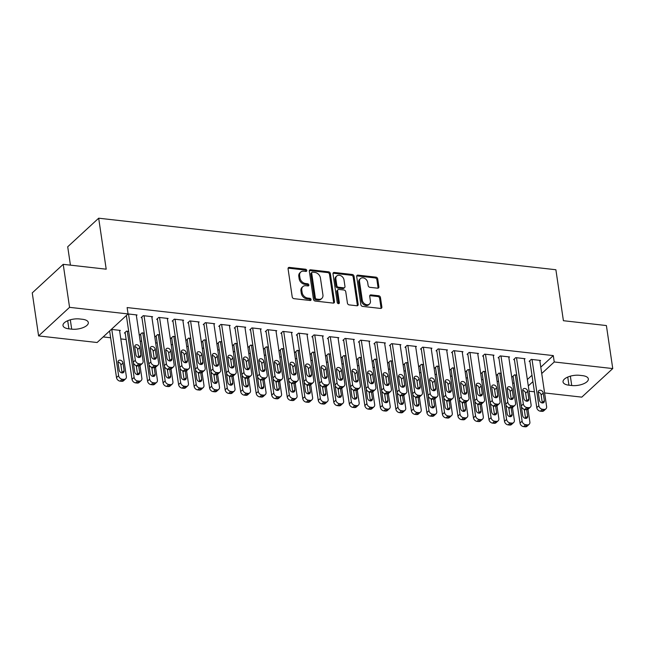 <?xml version="1.0" encoding="UTF-8"?>
<svg xmlns="http://www.w3.org/2000/svg" width="645" height="645" viewBox="0 0 645 645"><rect width="100%" height="100%" fill="white"/><g stroke="black" fill="none" stroke-linecap="round" stroke-linejoin="round"><path stroke-width="0.97" d="M306.77 270.44A1.226 0.935 47.3 0 0 305.545 269.223L289.355 267.401A1.75 1.338 47.3 0 0 288.404 267.683A1.75 1.338 47.3 0 0 288.065 268.788L292.217 296.934A1.75 1.338 47.3 0 0 293.975 298.667L310.156 300.497A1.226 0.935 47.3 0 0 309.834 298.304L307.738 298.071A5.587 4.289 47.3 0 1 302.126 292.516L301.779 290.169A5.587 4.289 47.3 0 1 302.868 286.614A5.587 4.289 47.3 0 1 305.915 285.719L308.012 285.953A1.226 0.935 47.3 0 0 307.689 283.768L305.593 283.526A5.587 4.289 47.3 0 1 299.981 277.979L299.635 275.633A5.587 4.289 47.3 0 1 300.723 272.077A5.587 4.289 47.3 0 1 303.771 271.174L305.867 271.416A1.226 0.935 47.3 0 0 306.77 270.44M305.948 271.416A1.226 0.935 47.3 0 0 304.706 269.997L288.517 268.175A1.75 1.338 47.3 0 0 288.097 268.183M310.237 300.497A1.226 0.935 47.3 0 0 308.995 299.078L306.907 298.845L307.738 298.071M308.092 285.961A1.226 0.935 47.3 0 0 306.851 284.534L304.754 284.3L305.593 283.526M377.583 288.186A1.75 1.338 47.3 0 0 378.542 287.904A1.75 1.338 47.3 0 0 378.881 286.791L377.712 278.898A1.75 1.338 47.3 0 0 375.962 277.156L357.983 275.133A1.75 1.338 47.3 0 0 357.032 275.415A1.75 1.338 47.3 0 0 356.693 276.528L360.845 304.666A1.75 1.338 47.3 0 0 362.603 306.407L380.574 308.431A1.75 1.338 47.3 0 0 381.526 308.149A1.75 1.338 47.3 0 0 381.872 307.036L380.461 297.498A1.75 1.338 47.3 0 0 378.704 295.765L371.012 294.902A1.75 1.338 47.3 0 0 370.061 295.176A1.75 1.338 47.3 0 0 369.722 296.289L370.415 301.022A4.668 3.588 47.3 0 1 369.512 303.997A4.668 3.588 47.3 0 1 365.239 304.19A4.668 3.588 47.3 0 1 362.272 300.102L359.531 281.575A4.668 3.588 47.3 0 1 360.442 278.6A4.668 3.588 47.3 0 1 364.715 278.406A4.668 3.588 47.3 0 1 367.682 282.494L368.142 285.582A1.75 1.338 47.3 0 0 369.891 287.315L377.583 288.186M540.784 367.15L553.297 355.597L127.13 307.568L128.073 313.938L137.046 314.97L136.377 315.582M553.297 355.597L554.24 361.974L612.75 368.569L581.79 397.135L544.598 392.942M63.21 264.337L69.563 307.342L128.073 313.938L97.113 342.511L38.603 335.916L32.25 292.903L63.21 264.337L106.199 269.183L98.677 218.203L555.885 269.739L563.408 320.71L606.397 325.556L612.75 368.569M330.337 273.553A1.75 1.338 47.3 0 0 328.579 271.819L310.608 269.795A1.75 1.338 47.3 0 0 309.656 270.078A1.75 1.338 47.3 0 0 309.318 271.182L313.47 299.328A1.75 1.338 47.3 0 0 315.228 301.062L333.199 303.094A1.75 1.338 47.3 0 0 334.15 302.811A1.75 1.338 47.3 0 0 334.489 301.699L330.337 273.553L329.498 274.327A1.75 1.338 47.3 0 0 327.749 272.593L309.769 270.569A1.75 1.338 47.3 0 0 309.35 270.586M334.295 272.464L352.267 274.488A1.75 1.338 47.3 0 1 354.024 276.221L358.177 304.367A1.75 1.338 47.3 0 1 357.838 305.48A1.75 1.338 47.3 0 1 356.887 305.762L349.195 304.892A1.75 1.338 47.3 0 1 347.437 303.158L345.752 291.742A1.75 1.338 47.3 0 0 344.003 290.008L338.899 289.436A1.75 1.338 47.3 0 0 337.948 289.718A1.75 1.338 47.3 0 0 337.609 290.822L339.359 302.707A1.226 0.935 47.3 0 1 337.23 302.473L333.005 273.859A1.75 1.338 47.3 0 1 333.344 272.746A1.75 1.338 47.3 0 1 334.295 272.464L333.457 273.238L351.436 275.262L352.267 274.488M98.677 218.203L67.709 246.777L70.426 265.143M524.369 359.313L525.038 358.693L515.726 357.644L513.638 359.579L514.412 359.668M501.173 373.334L498.988 373.092L496.9 375.019L497.674 375.108M493.328 355.814L493.997 355.202L484.685 354.145L482.597 356.08L483.371 356.169M470.132 369.835L467.956 369.593L465.859 371.52L466.633 371.609M462.288 352.315L462.965 351.702L453.653 350.646L451.556 352.581L452.33 352.67M439.092 366.336L436.915 366.094L434.819 368.021L435.601 368.11M431.247 348.824L431.924 348.203L422.612 347.155L420.516 349.082L421.298 349.171M408.051 362.837L405.874 362.595L403.786 364.522L404.56 364.61M400.214 345.325L400.884 344.704L391.571 343.656L389.483 345.583L390.257 345.672M377.011 359.338L374.834 359.096L372.745 361.023L373.519 361.111M369.174 341.826L369.843 341.205L360.531 340.157L358.443 342.084L359.217 342.173M345.97 355.847L343.793 355.597L341.705 357.532L342.479 357.612M338.133 338.327L338.802 337.706L329.49 336.658L327.402 338.585L328.176 338.673M314.937 352.347L312.761 352.097L310.664 354.032L311.438 354.113M307.093 334.828L307.762 334.207L298.458 333.159L296.361 335.086L297.135 335.174M283.897 348.848L281.72 348.598L279.624 350.533L280.398 350.622M276.052 331.328L276.729 330.708L267.417 329.659L265.321 331.586L266.095 331.675M252.856 345.349L250.679 345.099L248.583 347.034L249.365 347.123M245.019 327.829L245.689 327.209L236.376 326.16L234.28 328.087L235.062 328.176M221.816 341.85L219.639 341.6L217.55 343.535L218.324 343.624M213.979 324.33L214.648 323.709L205.336 322.661L203.248 324.596L204.022 324.677M190.775 338.351L188.598 338.109L186.51 340.036L187.284 340.125M182.938 320.831L183.607 320.21L174.295 319.162L172.207 321.097L172.981 321.178M159.734 334.852L157.557 334.61L155.469 336.537L156.243 336.625M151.898 317.332L152.567 316.711L143.255 315.663L141.166 317.598L141.94 317.687M128.702 331.353L126.525 331.111L124.429 333.038L125.203 333.126M527.352 379.542L531.98 375.277M103.16 336.924L110.626 337.762M120.809 338.915L126.146 339.512M140.142 341.092L141.666 341.261M155.663 342.842L157.187 343.011M171.183 344.591L172.707 344.761M186.703 346.341L188.227 346.51M202.224 348.09L203.747 348.26M217.744 349.84L219.268 350.009M233.264 351.589L234.788 351.759M248.785 353.339L250.308 353.508M264.305 355.089L265.829 355.258M279.825 356.838L281.341 357.007M295.337 358.588L296.861 358.757M310.858 360.337L312.382 360.507M326.378 362.079L327.902 362.256M341.898 363.828L343.422 364.006M357.419 365.578L358.942 365.755M372.939 367.328L374.463 367.505M388.459 369.077L389.983 369.254M403.98 370.827L405.503 371.004M419.5 372.576L421.024 372.754M435.02 374.326L436.544 374.495M450.541 376.075L452.056 376.245M466.053 377.825L467.577 377.994M481.573 379.574L483.097 379.744M497.093 381.324L498.617 381.493M512.614 383.074L514.138 383.243M109.231 331.328L109.682 331.377M111.319 329.393L120.317 330.409L119.639 331.03M125.969 315.881L126.42 315.937M144.222 333.102L142.037 332.86L139.949 334.787L140.723 334.876M167.418 319.082L168.087 318.461L158.775 317.413L156.687 319.348L157.461 319.436M175.255 336.601L173.078 336.359L170.99 338.286L171.763 338.375M198.458 322.581L199.128 321.96L189.815 320.912L187.727 322.847L188.501 322.927M206.295 340.1L204.118 339.851L202.03 341.786L202.804 341.874M229.499 326.08L230.168 325.459L220.856 324.411L218.76 326.346L219.542 326.426M237.336 343.6L235.159 343.35L233.063 345.285L233.845 345.373M260.532 329.579L261.209 328.958L251.897 327.91L249.8 329.837L250.583 329.926M268.376 347.099L266.2 346.849L264.103 348.784L264.885 348.872M291.572 333.078L292.25 332.457L282.937 331.409L280.841 333.336L281.615 333.425M299.417 350.598L297.24 350.348L295.144 352.283L295.918 352.372M322.613 336.577L323.282 335.956L313.97 334.908L311.882 336.835L312.656 336.924M330.458 354.097L328.273 353.847L326.185 355.782L326.959 355.863M353.654 340.076L354.323 339.455L345.011 338.407L342.922 340.334L343.696 340.423M361.49 357.596L359.313 357.346L357.225 359.273L357.999 359.362M384.694 343.575L385.363 342.955L376.051 341.906L373.963 343.833L374.737 343.922M392.531 361.087L390.354 360.845L388.266 362.772L389.04 362.861M415.735 347.075L416.404 346.454L407.092 345.406L404.995 347.333L405.778 347.421M423.572 364.586L421.395 364.344L419.298 366.271L420.08 366.36M446.767 350.566L447.445 349.953L438.132 348.897L436.036 350.832L436.818 350.92M454.612 368.085L452.435 367.844L450.339 369.77L451.113 369.859M477.808 354.065L478.485 353.452L469.173 352.396L467.077 354.331L467.851 354.419M485.653 371.584L483.476 371.343L481.38 373.27L482.154 373.358M508.849 357.564L509.518 356.943L500.206 355.895L498.117 357.83L498.891 357.919M516.685 375.084L514.508 374.842L512.42 376.769L513.194 376.857M539.889 361.063L540.558 360.442L531.246 359.394L529.158 361.329L529.932 361.41M582.451 375.632A11.384 4.838 -8.4 0 1 588.353 378.913A11.384 4.838 -8.4 0 1 583.177 383.952A11.384 4.838 -8.4 0 1 571.736 385.517L568.946 385.202A11.384 4.838 -8.4 0 1 563.037 381.921A11.384 4.838 -8.4 0 1 568.213 376.882A11.384 4.838 -8.4 0 1 579.653 375.317L582.451 375.632M528.295 385.912L532.923 381.647M541.727 373.519L554.24 361.974M538.938 392.305L538.244 392.225M534.415 391.797L529.077 391.192M38.603 335.916L69.563 307.342M68.902 328.845A11.384 4.838 -8.4 0 1 62.992 325.564A11.384 4.838 -8.4 0 1 68.177 320.525A11.384 4.838 -8.4 0 1 79.617 318.961L82.407 319.275A11.384 4.838 -8.4 0 1 88.317 322.556A11.384 4.838 -8.4 0 1 83.132 327.596A11.384 4.838 -8.4 0 1 71.692 329.16L68.902 328.845L67.701 320.718M300.723 272.077L299.885 272.843A5.587 4.289 47.3 0 0 298.796 276.399L299.635 275.633M304.754 284.3A5.587 4.289 47.3 0 1 299.143 278.745L298.796 276.399M302.868 286.614L302.029 287.388A5.587 4.289 47.3 0 0 300.941 290.943L301.779 290.169M306.907 298.845A5.587 4.289 47.3 0 1 301.288 293.29L300.941 290.943M333.626 303.077A1.75 1.338 47.3 0 0 333.659 302.473L329.498 274.327M312.607 272.174A1.226 0.935 47.3 0 0 311.704 273.149L315.349 297.853A1.226 0.935 47.3 0 0 316.574 299.062L318.783 299.312A5.587 4.289 47.3 0 0 321.839 298.417A5.587 4.289 47.3 0 0 322.919 294.862L320.428 277.971A5.587 4.289 47.3 0 0 314.816 272.424L312.607 272.174M311.938 272.367L311.1 273.141A1.226 0.935 47.3 0 0 310.866 273.915L311.704 273.149M321.839 298.417L321 299.191A5.587 4.289 47.3 0 1 317.945 300.086L315.744 299.836A1.226 0.935 47.3 0 1 314.51 298.619L310.866 273.915M357.314 305.746A1.75 1.338 47.3 0 0 357.346 305.141L353.186 276.995A1.75 1.338 47.3 0 0 351.436 275.262M337.948 289.718L337.109 290.484A1.75 1.338 47.3 0 0 336.771 291.596L338.52 303.481L339.359 302.707M344.003 279.898A4.668 3.588 47.3 0 0 341.036 275.818A4.668 3.588 47.3 0 0 336.763 276.012A4.668 3.588 47.3 0 0 335.86 278.979L336.819 285.509A1.75 1.338 47.3 0 0 338.577 287.243L343.68 287.823A1.75 1.338 47.3 0 0 344.632 287.541A1.75 1.338 47.3 0 0 344.97 286.428L344.003 279.898M336.763 276.012L335.924 276.778A4.668 3.588 47.3 0 0 335.021 279.753L335.86 278.979M344.632 287.541L343.793 288.315A1.75 1.338 47.3 0 1 342.842 288.589L337.738 288.017A1.75 1.338 47.3 0 1 335.981 286.283L335.021 279.753M333.457 273.238A1.75 1.338 47.3 0 0 333.038 273.254M360.442 278.6L359.604 279.374A4.668 3.588 47.3 0 0 358.693 282.349L359.531 281.575M369.512 303.997L368.674 304.762A4.668 3.588 47.3 0 1 364.401 304.964A4.668 3.588 47.3 0 1 361.434 300.876L358.693 282.349M381.002 308.415A1.75 1.338 47.3 0 0 381.034 307.81L379.623 298.272A1.75 1.338 47.3 0 0 377.865 296.539L370.174 295.668A1.75 1.338 47.3 0 0 369.754 295.684M378.01 288.17A1.75 1.338 47.3 0 0 378.043 287.565L376.874 279.664A1.75 1.338 47.3 0 0 375.124 277.931L357.145 275.907A1.75 1.338 47.3 0 0 356.725 275.923M109.626 330.958L116.511 377.607A3.556 2.733 -132.7 0 0 120.083 381.139L121.639 381.316A3.556 2.733 -132.7 0 0 123.582 380.744L125.67 378.808A3.556 2.733 47.3 0 0 126.364 376.551L119.535 330.321M125.67 378.808A3.556 2.733 47.3 0 1 123.727 379.381L122.179 379.212A3.556 2.733 47.3 0 1 118.607 375.672L111.778 329.45M122.058 372.931A2.846 2.185 47.3 0 0 122.026 372.584L120.897 364.941A2.846 2.185 47.3 0 0 117.995 362.111M124.122 370.657L122.993 363.006A2.846 2.185 47.3 0 0 121.179 360.523A2.846 2.185 47.3 0 0 118.575 360.636A2.846 2.185 47.3 0 0 118.027 362.45L119.156 370.093A2.846 2.185 47.3 0 0 120.962 372.584A2.846 2.185 47.3 0 0 123.566 372.471A2.846 2.185 47.3 0 0 124.122 370.657L122.026 372.584M136.272 314.881L143.101 361.103A3.556 2.733 47.3 0 1 142.408 363.369A3.556 2.733 47.3 0 1 140.465 363.941L138.917 363.764A3.556 2.733 47.3 0 1 135.337 360.233L128.516 314.002M126.364 315.518L133.249 362.159L135.337 360.233M140.86 355.21A2.846 2.185 -132.7 0 1 140.304 357.024A2.846 2.185 -132.7 0 1 137.699 357.145A2.846 2.185 -132.7 0 1 135.893 354.653L134.765 347.01A2.846 2.185 -132.7 0 1 135.313 345.196A2.846 2.185 -132.7 0 1 137.917 345.075A2.846 2.185 -132.7 0 1 139.731 347.566L140.86 355.21L138.764 357.145A2.846 2.185 -132.7 0 1 138.796 357.483M134.732 346.663A2.846 2.185 -132.7 0 1 137.635 349.493L138.764 357.145M142.408 363.369L140.32 365.296A3.556 2.733 -132.7 0 1 138.377 365.868L136.821 365.699A3.556 2.733 -132.7 0 1 133.249 362.159M125.098 332.417L132.031 379.349A3.556 2.733 -132.7 0 0 135.603 382.888L137.159 383.065A3.556 2.733 -132.7 0 0 139.102 382.493L141.191 380.558A3.556 2.733 47.3 0 0 141.884 378.301L139.997 365.538M141.191 380.558A3.556 2.733 47.3 0 1 139.247 381.131L137.699 380.961A3.556 2.733 47.3 0 1 134.12 377.422L127.299 331.199M137.603 349.332L138.78 357.306M137.578 374.681A2.846 2.185 47.3 0 0 137.546 374.334L136.417 366.691A2.846 2.185 47.3 0 0 135.966 365.481M134.007 363.949A2.846 2.185 47.3 0 0 133.515 363.853M133.588 363.256A2.846 2.185 47.3 0 0 133.547 364.199L134.676 371.842A2.846 2.185 47.3 0 0 136.482 374.334A2.846 2.185 47.3 0 0 139.086 374.213A2.846 2.185 47.3 0 0 139.642 372.407L138.675 365.892M140.618 334.166L147.552 381.098A3.556 2.733 -132.7 0 0 151.124 384.638L152.68 384.815A3.556 2.733 -132.7 0 0 154.623 384.243L156.711 382.308A3.556 2.733 47.3 0 0 157.404 380.042L155.518 367.287M156.711 382.308A3.556 2.733 47.3 0 1 154.768 382.88L153.22 382.711A3.556 2.733 47.3 0 1 149.64 379.171L142.819 332.949M153.123 351.082L154.3 359.055M153.099 376.43A2.846 2.185 47.3 0 0 153.067 376.083L151.938 368.44A2.846 2.185 47.3 0 0 151.486 367.231M149.527 365.699A2.846 2.185 47.3 0 0 149.035 365.602M149.108 365.006A2.846 2.185 47.3 0 0 149.068 365.949L150.196 373.592A2.846 2.185 47.3 0 0 152.002 376.083A2.846 2.185 47.3 0 0 154.606 375.962A2.846 2.185 47.3 0 0 155.163 374.156L154.195 367.642M151.793 316.631L158.622 362.853A3.556 2.733 47.3 0 1 157.928 365.118A3.556 2.733 47.3 0 1 155.985 365.691L154.437 365.513A3.556 2.733 47.3 0 1 150.857 361.982L144.037 315.752M141.835 316.977L148.769 363.909L150.857 361.982M156.372 356.959A2.846 2.185 -132.7 0 1 155.824 358.773A2.846 2.185 -132.7 0 1 153.22 358.894A2.846 2.185 -132.7 0 1 151.406 356.403L150.277 348.76A2.846 2.185 -132.7 0 1 150.833 346.945A2.846 2.185 -132.7 0 1 153.437 346.825A2.846 2.185 -132.7 0 1 155.243 349.316L156.372 356.959L154.284 358.894A2.846 2.185 -132.7 0 1 154.308 359.233M150.253 348.413A2.846 2.185 -132.7 0 1 153.155 351.243L154.284 358.894M157.928 365.118L155.832 367.045A3.556 2.733 -132.7 0 1 153.897 367.618L152.341 367.448A3.556 2.733 -132.7 0 1 148.769 363.909M167.313 318.38L174.142 364.602A3.556 2.733 47.3 0 1 173.449 366.868A3.556 2.733 47.3 0 1 171.506 367.44L169.958 367.263A3.556 2.733 47.3 0 1 166.378 363.732L159.557 317.501M157.356 318.727L164.29 365.659L166.378 363.732M171.892 358.709A2.846 2.185 -132.7 0 1 171.344 360.523A2.846 2.185 -132.7 0 1 168.74 360.644A2.846 2.185 -132.7 0 1 166.926 358.152L165.797 350.509A2.846 2.185 -132.7 0 1 166.354 348.695A2.846 2.185 -132.7 0 1 168.958 348.574A2.846 2.185 -132.7 0 1 170.764 351.065L171.892 358.709L169.804 360.644A2.846 2.185 -132.7 0 1 169.828 360.982M165.773 350.162A2.846 2.185 -132.7 0 1 168.676 352.992L169.804 360.644M173.449 366.868L171.352 368.795A3.556 2.733 -132.7 0 1 169.417 369.367L167.861 369.198A3.556 2.733 -132.7 0 1 164.29 365.659M156.138 335.916L163.072 382.848A3.556 2.733 -132.7 0 0 166.644 386.387L168.2 386.565A3.556 2.733 -132.7 0 0 170.135 385.992L172.231 384.057A3.556 2.733 47.3 0 0 172.924 381.792L171.038 369.037M172.231 384.057A3.556 2.733 47.3 0 1 170.288 384.63L168.74 384.452A3.556 2.733 47.3 0 1 165.16 380.921L158.339 334.69M168.643 352.831L169.82 360.805M168.611 378.18A2.846 2.185 47.3 0 0 168.587 377.833L167.458 370.19A2.846 2.185 47.3 0 0 167.007 368.98M165.039 367.448A2.846 2.185 47.3 0 0 164.556 367.352M164.628 366.747A2.846 2.185 47.3 0 0 164.58 367.698L165.709 375.342A2.846 2.185 47.3 0 0 167.523 377.833A2.846 2.185 47.3 0 0 170.127 377.712A2.846 2.185 47.3 0 0 170.675 375.906L169.716 369.392M171.659 337.666L178.592 384.597A3.556 2.733 -132.7 0 0 182.164 388.137L183.72 388.314A3.556 2.733 -132.7 0 0 185.655 387.742L187.751 385.807A3.556 2.733 47.3 0 0 188.445 383.541L186.558 370.786M187.751 385.807A3.556 2.733 47.3 0 1 185.808 386.379L184.26 386.202A3.556 2.733 47.3 0 1 180.681 382.67L173.86 336.44M184.164 354.581L185.341 362.555M184.131 379.929A2.846 2.185 47.3 0 0 184.107 379.583L182.978 371.939A2.846 2.185 47.3 0 0 182.527 370.73M180.56 369.198A2.846 2.185 47.3 0 0 180.076 369.101M180.149 368.497A2.846 2.185 47.3 0 0 180.1 369.448L181.229 377.091A2.846 2.185 47.3 0 0 183.043 379.583A2.846 2.185 47.3 0 0 185.647 379.462A2.846 2.185 47.3 0 0 186.195 377.656L185.236 371.141M182.833 320.13L189.662 366.352A3.556 2.733 47.3 0 1 188.969 368.618A3.556 2.733 47.3 0 1 187.026 369.19L185.47 369.013A3.556 2.733 47.3 0 1 181.898 365.481L175.069 319.251M172.876 320.476L179.81 367.408L181.898 365.481M187.413 360.458A2.846 2.185 -132.7 0 1 186.865 362.272A2.846 2.185 -132.7 0 1 184.26 362.393A2.846 2.185 -132.7 0 1 182.446 359.902L181.318 352.251A2.846 2.185 -132.7 0 1 181.874 350.445A2.846 2.185 -132.7 0 1 184.478 350.324A2.846 2.185 -132.7 0 1 186.284 352.815L187.413 360.458L185.325 362.393A2.846 2.185 -132.7 0 1 185.349 362.732M181.293 351.912A2.846 2.185 -132.7 0 1 184.196 354.742L185.325 362.393M188.969 368.618L186.873 370.544A3.556 2.733 -132.7 0 1 184.93 371.117L183.382 370.948A3.556 2.733 -132.7 0 1 179.81 367.408M198.354 321.871L205.174 368.101A3.556 2.733 47.3 0 1 204.489 370.367A3.556 2.733 47.3 0 1 202.546 370.94L200.99 370.762A3.556 2.733 47.3 0 1 197.418 367.223L190.589 321M188.396 322.226L195.33 369.158L197.418 367.223M202.933 362.208A2.846 2.185 -132.7 0 1 202.385 364.022A2.846 2.185 -132.7 0 1 199.781 364.143A2.846 2.185 -132.7 0 1 197.967 361.651L196.838 354A2.846 2.185 -132.7 0 1 197.394 352.194A2.846 2.185 -132.7 0 1 199.998 352.073A2.846 2.185 -132.7 0 1 201.804 354.565L202.933 362.208L200.845 364.143A2.846 2.185 -132.7 0 1 200.869 364.481M196.814 353.662A2.846 2.185 -132.7 0 1 199.716 356.492L200.845 364.143M204.489 370.367L202.393 372.294A3.556 2.733 -132.7 0 1 200.45 372.866L198.902 372.689A3.556 2.733 -132.7 0 1 195.33 369.158M187.179 339.415L194.113 386.347A3.556 2.733 -132.7 0 0 197.684 389.886L199.232 390.064A3.556 2.733 -132.7 0 0 201.176 389.491L203.272 387.556A3.556 2.733 47.3 0 0 203.965 385.291L202.078 372.536M203.272 387.556A3.556 2.733 47.3 0 1 201.329 388.129L199.773 387.951A3.556 2.733 47.3 0 1 196.201 384.42L189.372 338.19M199.684 356.33L200.861 364.304M199.652 381.679A2.846 2.185 47.3 0 0 199.627 381.332L198.499 373.689A2.846 2.185 47.3 0 0 198.047 372.479M196.08 370.948A2.846 2.185 47.3 0 0 195.596 370.851M195.669 370.246A2.846 2.185 47.3 0 0 195.62 371.197L196.749 378.841A2.846 2.185 47.3 0 0 198.563 381.332A2.846 2.185 47.3 0 0 201.167 381.211A2.846 2.185 47.3 0 0 201.716 379.405L200.756 372.891M213.874 323.621L220.695 369.851A3.556 2.733 47.3 0 1 220.01 372.117A3.556 2.733 47.3 0 1 218.066 372.689L216.51 372.512A3.556 2.733 47.3 0 1 212.939 368.972L206.11 322.75M203.917 323.975L210.842 370.907L212.939 368.972M218.453 363.957A2.846 2.185 -132.7 0 1 217.905 365.771A2.846 2.185 -132.7 0 1 215.293 365.892A2.846 2.185 -132.7 0 1 213.487 363.401L212.358 355.75A2.846 2.185 -132.7 0 1 212.915 353.944A2.846 2.185 -132.7 0 1 215.519 353.823A2.846 2.185 -132.7 0 1 217.325 356.314L218.453 363.957L216.365 365.892A2.846 2.185 -132.7 0 1 216.389 366.231M212.334 355.411A2.846 2.185 -132.7 0 1 215.236 358.241L216.365 365.892M220.01 372.117L217.913 374.044A3.556 2.733 -132.7 0 1 215.97 374.616L214.422 374.439A3.556 2.733 -132.7 0 1 210.842 370.907M202.699 341.165L209.633 388.097A3.556 2.733 -132.7 0 0 213.205 391.636L214.753 391.805A3.556 2.733 -132.7 0 0 216.696 391.241L218.792 389.306A3.556 2.733 47.3 0 0 219.477 387.04L217.599 374.285M218.792 389.306A3.556 2.733 47.3 0 1 216.849 389.878L215.293 389.701A3.556 2.733 47.3 0 1 211.721 386.17L204.892 339.939M215.204 358.08L216.381 366.054M215.172 383.42A2.846 2.185 47.3 0 0 215.148 383.082L214.019 375.438A2.846 2.185 47.3 0 0 213.56 374.229M211.6 372.697A2.846 2.185 47.3 0 0 211.117 372.6M211.189 371.996A2.846 2.185 47.3 0 0 211.141 372.947L212.269 380.59A2.846 2.185 47.3 0 0 214.084 383.082A2.846 2.185 47.3 0 0 216.688 382.961A2.846 2.185 47.3 0 0 217.236 381.155L216.277 374.632M229.394 325.37L236.215 371.601A3.556 2.733 47.3 0 1 235.53 373.866A3.556 2.733 47.3 0 1 233.587 374.439L232.031 374.261A3.556 2.733 47.3 0 1 228.459 370.722L221.63 324.5M219.437 325.725L226.363 372.657L228.459 370.722M233.974 365.707A2.846 2.185 -132.7 0 1 233.417 367.521A2.846 2.185 -132.7 0 1 230.813 367.642A2.846 2.185 -132.7 0 1 229.007 365.151L227.879 357.499A2.846 2.185 -132.7 0 1 228.435 355.693A2.846 2.185 -132.7 0 1 231.039 355.572A2.846 2.185 -132.7 0 1 232.845 358.064L233.974 365.707L231.886 367.642A2.846 2.185 -132.7 0 1 231.91 367.981M227.854 357.161A2.846 2.185 -132.7 0 1 230.757 359.991L231.886 367.642M235.53 373.866L233.434 375.793A3.556 2.733 -132.7 0 1 231.49 376.366L229.942 376.188A3.556 2.733 -132.7 0 1 226.363 372.657M218.22 342.914L225.145 389.846A3.556 2.733 -132.7 0 0 228.725 393.386L230.273 393.555A3.556 2.733 -132.7 0 0 232.216 392.99L234.312 391.055A3.556 2.733 47.3 0 0 234.998 388.79L233.119 376.035M234.312 391.055A3.556 2.733 47.3 0 1 232.369 391.628L230.813 391.45A3.556 2.733 47.3 0 1 227.242 387.919L220.413 341.689M230.725 359.829L231.902 367.803M230.692 385.17A2.846 2.185 47.3 0 0 230.668 384.831L229.539 377.188A2.846 2.185 47.3 0 0 229.08 375.979M227.121 374.447A2.846 2.185 47.3 0 0 226.637 374.35M226.701 373.745A2.846 2.185 47.3 0 0 226.661 374.697L227.79 382.34A2.846 2.185 47.3 0 0 229.596 384.831A2.846 2.185 47.3 0 0 232.208 384.71A2.846 2.185 47.3 0 0 232.756 382.896L231.797 376.382M233.74 344.664L240.666 391.596A3.556 2.733 -132.7 0 0 244.245 395.135L245.793 395.304A3.556 2.733 -132.7 0 0 247.736 394.74L249.833 392.805A3.556 2.733 47.3 0 0 250.518 390.539L248.639 377.785M249.833 392.805A3.556 2.733 47.3 0 1 247.89 393.377L246.334 393.2A3.556 2.733 47.3 0 1 242.762 389.669L235.933 343.438M246.245 361.579L247.422 369.553M246.213 386.919A2.846 2.185 47.3 0 0 246.188 386.581L245.052 378.938A2.846 2.185 47.3 0 0 244.6 377.728M242.641 376.196A2.846 2.185 47.3 0 0 242.157 376.1M242.222 375.495A2.846 2.185 47.3 0 0 242.181 376.446L243.31 384.089A2.846 2.185 47.3 0 0 245.116 386.581A2.846 2.185 47.3 0 0 247.72 386.46A2.846 2.185 47.3 0 0 248.277 384.646L247.317 378.131M249.26 346.413L256.186 393.345A3.556 2.733 -132.7 0 0 259.766 396.885L261.314 397.054A3.556 2.733 -132.7 0 0 263.257 396.49L265.345 394.555A3.556 2.733 47.3 0 0 266.038 392.289L264.16 379.534M265.345 394.555A3.556 2.733 47.3 0 1 263.41 395.127L261.854 394.95A3.556 2.733 47.3 0 1 258.282 391.418L251.453 345.188M261.765 363.329L262.942 371.294M261.733 388.669A2.846 2.185 47.3 0 0 261.701 388.33L260.572 380.679A2.846 2.185 47.3 0 0 260.12 379.478M258.161 377.946A2.846 2.185 47.3 0 0 257.669 377.849M257.742 377.244A2.846 2.185 47.3 0 0 257.702 378.196L258.83 385.839A2.846 2.185 47.3 0 0 260.636 388.33A2.846 2.185 47.3 0 0 263.241 388.209A2.846 2.185 47.3 0 0 263.797 386.395L262.838 379.881M264.781 348.163L271.706 395.095A3.556 2.733 -132.7 0 0 275.286 398.634L276.834 398.803A3.556 2.733 -132.7 0 0 278.777 398.231L280.865 396.304A3.556 2.733 47.3 0 0 281.559 394.039L279.672 381.284M280.865 396.304A3.556 2.733 47.3 0 1 278.922 396.877L277.374 396.699A3.556 2.733 47.3 0 1 273.803 393.168L266.974 346.937M277.286 365.078L278.463 373.044M277.253 390.418A2.846 2.185 47.3 0 0 277.221 390.08L276.092 382.429A2.846 2.185 47.3 0 0 275.641 381.227M273.682 379.695A2.846 2.185 47.3 0 0 273.19 379.599M273.262 378.994A2.846 2.185 47.3 0 0 273.222 379.945L274.351 387.589A2.846 2.185 47.3 0 0 276.157 390.08A2.846 2.185 47.3 0 0 278.761 389.959A2.846 2.185 47.3 0 0 279.317 388.145L278.358 381.63M280.293 349.913L287.227 396.844A3.556 2.733 -132.7 0 0 290.798 400.384L292.354 400.553A3.556 2.733 -132.7 0 0 294.297 399.981L296.386 398.054A3.556 2.733 47.3 0 0 297.079 395.788L295.192 383.033M296.386 398.054A3.556 2.733 47.3 0 1 294.442 398.626L292.894 398.449A3.556 2.733 47.3 0 1 289.323 394.917L282.494 348.687M292.806 366.828L293.983 374.793M292.774 392.168A2.846 2.185 47.3 0 0 292.741 391.829L291.613 384.178A2.846 2.185 47.3 0 0 291.161 382.977M289.202 381.445A2.846 2.185 47.3 0 0 288.71 381.348M288.783 380.744A2.846 2.185 47.3 0 0 288.742 381.695L289.871 389.338A2.846 2.185 47.3 0 0 291.677 391.829A2.846 2.185 47.3 0 0 294.281 391.709A2.846 2.185 47.3 0 0 294.838 389.894L293.87 383.38M295.813 351.662L302.747 398.594A3.556 2.733 -132.7 0 0 306.319 402.133L307.875 402.303A3.556 2.733 -132.7 0 0 309.818 401.73L311.906 399.803A3.556 2.733 47.3 0 0 312.599 397.538L310.713 384.783M311.906 399.803A3.556 2.733 47.3 0 1 309.963 400.376L308.415 400.198A3.556 2.733 47.3 0 1 304.835 396.667L298.014 350.437M308.318 368.577L309.495 376.543M308.294 393.918A2.846 2.185 47.3 0 0 308.262 393.579L307.133 385.928A2.846 2.185 47.3 0 0 306.681 384.726M304.722 383.195A2.846 2.185 47.3 0 0 304.23 383.098M304.303 382.493A2.846 2.185 47.3 0 0 304.263 383.444L305.391 391.088A2.846 2.185 47.3 0 0 307.197 393.579A2.846 2.185 47.3 0 0 309.802 393.458A2.846 2.185 47.3 0 0 310.358 391.644L309.39 385.13M311.333 353.412L318.267 400.343A3.556 2.733 -132.7 0 0 321.839 403.875L323.395 404.052A3.556 2.733 -132.7 0 0 325.338 403.48L327.426 401.553A3.556 2.733 47.3 0 0 328.12 399.287L326.233 386.532M327.426 401.553A3.556 2.733 47.3 0 1 325.483 402.125L323.935 401.948A3.556 2.733 47.3 0 1 320.355 398.417L313.534 352.186M323.838 370.327L325.016 378.293M323.814 395.667A2.846 2.185 47.3 0 0 323.782 395.329L322.653 387.677A2.846 2.185 47.3 0 0 322.202 386.476M320.243 384.944A2.846 2.185 47.3 0 0 319.751 384.847M319.823 384.243A2.846 2.185 47.3 0 0 319.783 385.186L320.912 392.837A2.846 2.185 47.3 0 0 322.718 395.329A2.846 2.185 47.3 0 0 325.322 395.208A2.846 2.185 47.3 0 0 325.878 393.394L324.911 386.879M326.854 355.161L333.788 402.093A3.556 2.733 -132.7 0 0 337.359 405.624L338.915 405.802A3.556 2.733 -132.7 0 0 340.858 405.229L342.947 403.302A3.556 2.733 47.3 0 0 343.64 401.037L341.753 388.282M342.947 403.302A3.556 2.733 47.3 0 1 341.003 403.875L339.455 403.697A3.556 2.733 47.3 0 1 335.876 400.158L329.055 353.936M339.359 372.076L340.536 380.042M339.334 397.417A2.846 2.185 47.3 0 0 339.302 397.078L338.173 389.427A2.846 2.185 47.3 0 0 337.722 388.226M335.763 386.694A2.846 2.185 47.3 0 0 335.271 386.597M335.344 385.992A2.846 2.185 47.3 0 0 335.295 386.936L336.432 394.587A2.846 2.185 47.3 0 0 338.238 397.078A2.846 2.185 47.3 0 0 340.842 396.957A2.846 2.185 47.3 0 0 341.39 395.143L340.431 388.629M342.374 356.911L349.308 403.843A3.556 2.733 -132.7 0 0 352.88 407.374L354.436 407.551A3.556 2.733 -132.7 0 0 356.371 406.979L358.467 405.052A3.556 2.733 47.3 0 0 359.16 402.786L357.274 390.031M358.467 405.052A3.556 2.733 47.3 0 1 356.524 405.624L354.976 405.447A3.556 2.733 47.3 0 1 351.396 401.908L344.575 355.685M354.879 373.826L356.056 381.792M354.847 399.166A2.846 2.185 47.3 0 0 354.823 398.828L353.694 391.176A2.846 2.185 47.3 0 0 353.242 389.975M351.275 388.443A2.846 2.185 47.3 0 0 350.791 388.346M350.864 387.742A2.846 2.185 47.3 0 0 350.815 388.685L351.944 396.336A2.846 2.185 47.3 0 0 353.758 398.828A2.846 2.185 47.3 0 0 356.363 398.707A2.846 2.185 47.3 0 0 356.911 396.893L355.951 390.378M357.894 358.66L364.828 405.592A3.556 2.733 -132.7 0 0 368.4 409.124L369.948 409.301A3.556 2.733 -132.7 0 0 371.891 408.728L373.987 406.802A3.556 2.733 47.3 0 0 374.681 404.536L372.794 391.781M373.987 406.802A3.556 2.733 47.3 0 1 372.044 407.374L370.488 407.197A3.556 2.733 47.3 0 1 366.916 403.657L360.087 357.435M370.399 375.575L371.576 383.541M370.367 400.916A2.846 2.185 47.3 0 0 370.343 400.577L369.214 392.926A2.846 2.185 47.3 0 0 368.763 391.725M366.795 390.185A2.846 2.185 47.3 0 0 366.312 390.096M366.384 389.491A2.846 2.185 47.3 0 0 366.336 390.435L367.465 398.086A2.846 2.185 47.3 0 0 369.279 400.569A2.846 2.185 47.3 0 0 371.883 400.456A2.846 2.185 47.3 0 0 372.431 398.642L371.472 392.128M373.415 360.41L380.348 407.342A3.556 2.733 -132.7 0 0 383.92 410.873L385.468 411.05A3.556 2.733 -132.7 0 0 387.411 410.478L389.507 408.551A3.556 2.733 47.3 0 0 390.201 406.286L388.314 393.531M389.507 408.551A3.556 2.733 47.3 0 1 387.564 409.124L386.008 408.946A3.556 2.733 47.3 0 1 382.437 405.407L375.608 359.184M385.92 377.325L387.097 385.291M385.887 402.665A2.846 2.185 47.3 0 0 385.863 402.319L384.734 394.675A2.846 2.185 47.3 0 0 384.275 393.466M382.316 391.934A2.846 2.185 47.3 0 0 381.832 391.846M381.905 391.241A2.846 2.185 47.3 0 0 381.856 392.184L382.985 399.836A2.846 2.185 47.3 0 0 384.799 402.319A2.846 2.185 47.3 0 0 387.403 402.206A2.846 2.185 47.3 0 0 387.951 400.392L386.992 393.877M388.935 362.159L395.861 409.091A3.556 2.733 -132.7 0 0 399.44 412.623L400.988 412.8A3.556 2.733 -132.7 0 0 402.932 412.228L405.028 410.301A3.556 2.733 47.3 0 0 405.713 408.035L403.834 395.28M405.028 410.301A3.556 2.733 47.3 0 1 403.085 410.873L401.529 410.696A3.556 2.733 47.3 0 1 397.957 407.156L391.128 360.934M401.44 379.075L402.617 387.04M401.408 404.415A2.846 2.185 47.3 0 0 401.383 404.068L400.255 396.425A2.846 2.185 47.3 0 0 399.795 395.216M397.836 393.684A2.846 2.185 47.3 0 0 397.352 393.595M397.417 392.99A2.846 2.185 47.3 0 0 397.376 393.934L398.505 401.585A2.846 2.185 47.3 0 0 400.311 404.068A2.846 2.185 47.3 0 0 402.923 403.955A2.846 2.185 47.3 0 0 403.472 402.141L402.512 395.627M404.455 363.909L411.381 410.841A3.556 2.733 -132.7 0 0 414.961 414.372L416.509 414.55A3.556 2.733 -132.7 0 0 418.452 413.977L420.548 412.05A3.556 2.733 47.3 0 0 421.233 409.785L419.355 397.03M420.548 412.05A3.556 2.733 47.3 0 1 418.605 412.615L417.049 412.445A3.556 2.733 47.3 0 1 413.477 408.906L406.648 362.683M416.96 380.824L418.137 388.79M416.928 406.165A2.846 2.185 47.3 0 0 416.904 405.818L415.775 398.175A2.846 2.185 47.3 0 0 415.316 396.965M413.356 395.433A2.846 2.185 47.3 0 0 412.873 395.345M412.937 394.74A2.846 2.185 47.3 0 0 412.897 395.683L414.026 403.335A2.846 2.185 47.3 0 0 415.832 405.818A2.846 2.185 47.3 0 0 418.436 405.705A2.846 2.185 47.3 0 0 418.992 403.891L418.033 397.376M419.976 365.651L426.901 412.59A3.556 2.733 -132.7 0 0 430.481 416.122L432.029 416.299A3.556 2.733 -132.7 0 0 433.972 415.727L436.068 413.8A3.556 2.733 47.3 0 0 436.754 411.534L434.875 398.779M436.068 413.8A3.556 2.733 47.3 0 1 434.125 414.364L432.569 414.195A3.556 2.733 47.3 0 1 428.998 410.655L422.169 364.433M432.481 382.566L433.658 390.539M432.448 407.914A2.846 2.185 47.3 0 0 432.424 407.567L431.287 399.924A2.846 2.185 47.3 0 0 430.836 398.715M428.877 397.183A2.846 2.185 47.3 0 0 428.385 397.094M428.457 396.49A2.846 2.185 47.3 0 0 428.417 397.433L429.546 405.076A2.846 2.185 47.3 0 0 431.352 407.567A2.846 2.185 47.3 0 0 433.956 407.455A2.846 2.185 47.3 0 0 434.512 405.641L433.553 399.126M244.915 327.12L251.735 373.35A3.556 2.733 47.3 0 1 251.042 375.616A3.556 2.733 47.3 0 1 249.107 376.188L247.551 376.011A3.556 2.733 47.3 0 1 243.979 372.471L237.15 326.249M234.957 327.475L241.883 374.406L243.979 372.471M249.494 367.457A2.846 2.185 -132.7 0 1 248.938 369.271A2.846 2.185 -132.7 0 1 246.334 369.383A2.846 2.185 -132.7 0 1 244.528 366.9L243.399 359.249A2.846 2.185 -132.7 0 1 243.955 357.443A2.846 2.185 -132.7 0 1 246.559 357.322A2.846 2.185 -132.7 0 1 248.365 359.813L249.494 367.457L247.398 369.383A2.846 2.185 -132.7 0 1 247.43 369.73M243.367 358.91A2.846 2.185 -132.7 0 1 246.269 361.74L247.398 369.383M251.042 375.616L248.954 377.543A3.556 2.733 -132.7 0 1 247.011 378.115L245.463 377.938A3.556 2.733 -132.7 0 1 241.883 374.406M260.427 328.869L267.256 375.1A3.556 2.733 47.3 0 1 266.562 377.365A3.556 2.733 47.3 0 1 264.619 377.938L263.071 377.76A3.556 2.733 47.3 0 1 259.5 374.221L252.671 327.999M250.478 329.224L257.403 376.156L259.5 374.221M265.014 369.206A2.846 2.185 -132.7 0 1 264.458 371.02A2.846 2.185 -132.7 0 1 261.854 371.133A2.846 2.185 -132.7 0 1 260.048 368.65L258.919 360.998A2.846 2.185 -132.7 0 1 259.467 359.192A2.846 2.185 -132.7 0 1 262.08 359.072A2.846 2.185 -132.7 0 1 263.886 361.563L265.014 369.206L262.918 371.133A2.846 2.185 -132.7 0 1 262.95 371.48M258.887 360.66A2.846 2.185 -132.7 0 1 261.789 363.49L262.918 371.133M266.562 377.365L264.474 379.292A3.556 2.733 -132.7 0 1 262.531 379.865L260.983 379.687A3.556 2.733 -132.7 0 1 257.403 376.156M275.947 330.619L282.776 376.849A3.556 2.733 47.3 0 1 282.083 379.115A3.556 2.733 47.3 0 1 280.14 379.687L278.592 379.51A3.556 2.733 47.3 0 1 275.02 375.971L268.191 329.748M265.998 330.974L272.924 377.906L275.02 375.971M280.535 370.956A2.846 2.185 -132.7 0 1 279.978 372.77A2.846 2.185 -132.7 0 1 277.374 372.883A2.846 2.185 -132.7 0 1 275.568 370.399L274.439 362.748A2.846 2.185 -132.7 0 1 274.988 360.934A2.846 2.185 -132.7 0 1 277.592 360.821A2.846 2.185 -132.7 0 1 279.406 363.312L280.535 370.956L278.438 372.883A2.846 2.185 -132.7 0 1 278.471 373.229M274.407 362.409A2.846 2.185 -132.7 0 1 277.31 365.239L278.438 372.883M282.083 379.115L279.994 381.042A3.556 2.733 -132.7 0 1 278.051 381.614L276.495 381.437A3.556 2.733 -132.7 0 1 272.924 377.906M291.467 332.369L298.296 378.599A3.556 2.733 47.3 0 1 297.603 380.864A3.556 2.733 47.3 0 1 295.66 381.429L294.112 381.26A3.556 2.733 47.3 0 1 290.532 377.72L283.711 331.498M281.51 332.715L288.444 379.655L290.532 377.72M296.055 372.705A2.846 2.185 -132.7 0 1 295.499 374.519A2.846 2.185 -132.7 0 1 292.894 374.632A2.846 2.185 -132.7 0 1 291.089 372.149L289.96 364.498A2.846 2.185 -132.7 0 1 290.508 362.683A2.846 2.185 -132.7 0 1 293.112 362.571A2.846 2.185 -132.7 0 1 294.926 365.062L296.055 372.705L293.959 374.632A2.846 2.185 -132.7 0 1 293.991 374.979M289.928 364.159A2.846 2.185 -132.7 0 1 292.83 366.989L293.959 374.632M297.603 380.864L295.515 382.791A3.556 2.733 -132.7 0 1 293.572 383.364L292.016 383.186A3.556 2.733 -132.7 0 1 288.444 379.655M306.988 334.118L313.817 380.348A3.556 2.733 47.3 0 1 313.123 382.614A3.556 2.733 47.3 0 1 311.18 383.178L309.632 383.009A3.556 2.733 47.3 0 1 306.053 379.47L299.232 333.247M297.031 334.465L303.964 381.405L306.053 379.47M311.575 374.455A2.846 2.185 -132.7 0 1 311.019 376.269A2.846 2.185 -132.7 0 1 308.415 376.382A2.846 2.185 -132.7 0 1 306.609 373.89L305.48 366.247A2.846 2.185 -132.7 0 1 306.028 364.433A2.846 2.185 -132.7 0 1 308.632 364.32A2.846 2.185 -132.7 0 1 310.447 366.811L311.575 374.455L309.479 376.382A2.846 2.185 -132.7 0 1 309.511 376.728M305.448 365.909A2.846 2.185 -132.7 0 1 308.35 368.738L309.479 376.382M313.123 382.614L311.035 384.541A3.556 2.733 -132.7 0 1 309.092 385.113L307.536 384.936A3.556 2.733 -132.7 0 1 303.964 381.405M322.508 335.868L329.337 382.098A3.556 2.733 47.3 0 1 328.644 384.364A3.556 2.733 47.3 0 1 326.701 384.928L325.153 384.759A3.556 2.733 47.3 0 1 321.573 381.219L314.752 334.997M312.551 336.214L319.485 383.154L321.573 381.219M327.096 376.204A2.846 2.185 -132.7 0 1 326.539 378.018A2.846 2.185 -132.7 0 1 323.935 378.131A2.846 2.185 -132.7 0 1 322.129 375.64L320.992 367.997A2.846 2.185 -132.7 0 1 321.549 366.183A2.846 2.185 -132.7 0 1 324.153 366.07A2.846 2.185 -132.7 0 1 325.959 368.561L327.096 376.204L324.999 378.131A2.846 2.185 -132.7 0 1 325.032 378.478M320.968 367.658A2.846 2.185 -132.7 0 1 323.871 370.488L324.999 378.131M328.644 384.364L326.555 386.291A3.556 2.733 -132.7 0 1 324.612 386.863L323.056 386.686A3.556 2.733 -132.7 0 1 319.485 383.154M338.028 337.617L344.857 383.848A3.556 2.733 47.3 0 1 344.164 386.105A3.556 2.733 47.3 0 1 342.221 386.678L340.673 386.508A3.556 2.733 47.3 0 1 337.093 382.969L330.272 336.746M328.071 337.964L335.005 384.904L337.093 382.969M342.608 377.954A2.846 2.185 -132.7 0 1 342.06 379.768A2.846 2.185 -132.7 0 1 339.455 379.881A2.846 2.185 -132.7 0 1 337.641 377.389L336.513 369.746A2.846 2.185 -132.7 0 1 337.069 367.932A2.846 2.185 -132.7 0 1 339.673 367.819A2.846 2.185 -132.7 0 1 341.479 370.303L342.608 377.954L340.52 379.881A2.846 2.185 -132.7 0 1 340.544 380.228M336.488 369.408A2.846 2.185 -132.7 0 1 339.391 372.238L340.52 379.881M344.164 386.105L342.068 388.04A3.556 2.733 -132.7 0 1 340.133 388.613L338.577 388.435A3.556 2.733 -132.7 0 1 335.005 384.904M353.549 339.367L360.378 385.597A3.556 2.733 47.3 0 1 359.684 387.855A3.556 2.733 47.3 0 1 357.741 388.427L356.185 388.258A3.556 2.733 47.3 0 1 352.613 384.718L345.793 338.496M343.592 339.713L350.525 386.645L352.613 384.718M358.128 379.703A2.846 2.185 -132.7 0 1 357.58 381.509A2.846 2.185 -132.7 0 1 354.976 381.63A2.846 2.185 -132.7 0 1 353.162 379.139L352.033 371.496A2.846 2.185 -132.7 0 1 352.589 369.682A2.846 2.185 -132.7 0 1 355.193 369.569A2.846 2.185 -132.7 0 1 356.999 372.052L358.128 379.703L356.04 381.63A2.846 2.185 -132.7 0 1 356.064 381.977M352.009 371.149A2.846 2.185 -132.7 0 1 354.911 373.987L356.04 381.63M359.684 387.855L357.588 389.79A3.556 2.733 -132.7 0 1 355.645 390.362L354.097 390.185A3.556 2.733 -132.7 0 1 350.525 386.645M369.069 341.116L375.898 387.339A3.556 2.733 47.3 0 1 375.205 389.604A3.556 2.733 47.3 0 1 373.262 390.177L371.705 390.007A3.556 2.733 47.3 0 1 368.134 386.468L361.305 340.246M359.112 341.463L366.046 388.395L368.134 386.468M373.649 381.453A2.846 2.185 -132.7 0 1 373.1 383.259A2.846 2.185 -132.7 0 1 370.496 383.38A2.846 2.185 -132.7 0 1 368.682 380.889L367.553 373.245A2.846 2.185 -132.7 0 1 368.11 371.431A2.846 2.185 -132.7 0 1 370.714 371.318A2.846 2.185 -132.7 0 1 372.52 373.802L373.649 381.453L371.56 383.38A2.846 2.185 -132.7 0 1 371.584 383.727M367.529 372.899A2.846 2.185 -132.7 0 1 370.432 375.737L371.56 383.38M375.205 389.604L373.108 391.539A3.556 2.733 -132.7 0 1 371.165 392.112L369.617 391.934A3.556 2.733 -132.7 0 1 366.046 388.395M384.589 342.866L391.41 389.088A3.556 2.733 47.3 0 1 390.725 391.354A3.556 2.733 47.3 0 1 388.782 391.926L387.226 391.757A3.556 2.733 47.3 0 1 383.654 388.217L376.825 341.987M374.632 343.213L381.558 390.144L383.654 388.217M389.169 383.203A2.846 2.185 -132.7 0 1 388.621 385.009A2.846 2.185 -132.7 0 1 386.016 385.13A2.846 2.185 -132.7 0 1 384.202 382.638L383.074 374.995A2.846 2.185 -132.7 0 1 383.63 373.181A2.846 2.185 -132.7 0 1 386.234 373.068A2.846 2.185 -132.7 0 1 388.04 375.551L389.169 383.203L387.081 385.13A2.846 2.185 -132.7 0 1 387.105 385.476M383.049 374.648A2.846 2.185 -132.7 0 1 385.952 377.486L387.081 385.13M390.725 391.354L388.629 393.289A3.556 2.733 -132.7 0 1 386.686 393.861L385.138 393.684A3.556 2.733 -132.7 0 1 381.558 390.144M400.11 344.615L406.931 390.838A3.556 2.733 47.3 0 1 406.245 393.103A3.556 2.733 47.3 0 1 404.302 393.676L402.746 393.498A3.556 2.733 47.3 0 1 399.174 389.967L392.345 343.737M390.152 344.962L397.078 391.894L399.174 389.967M404.689 384.952A2.846 2.185 -132.7 0 1 404.133 386.758A2.846 2.185 -132.7 0 1 401.529 386.879A2.846 2.185 -132.7 0 1 399.723 384.388L398.594 376.745A2.846 2.185 -132.7 0 1 399.15 374.93A2.846 2.185 -132.7 0 1 401.754 374.81A2.846 2.185 -132.7 0 1 403.56 377.301L404.689 384.952L402.601 386.879A2.846 2.185 -132.7 0 1 402.625 387.226M398.57 376.398A2.846 2.185 -132.7 0 1 401.472 379.236L402.601 386.879M406.245 393.103L404.149 395.038A3.556 2.733 -132.7 0 1 402.206 395.611L400.658 395.433A3.556 2.733 -132.7 0 1 397.078 391.894M415.63 346.365L422.451 392.587A3.556 2.733 47.3 0 1 421.766 394.853A3.556 2.733 47.3 0 1 419.822 395.425L418.266 395.248A3.556 2.733 47.3 0 1 414.695 391.717L407.866 345.486M405.673 346.712L412.598 393.644L414.695 391.717M420.209 386.702A2.846 2.185 -132.7 0 1 419.653 388.508A2.846 2.185 -132.7 0 1 417.049 388.629A2.846 2.185 -132.7 0 1 415.243 386.137L414.114 378.494A2.846 2.185 -132.7 0 1 414.671 376.68A2.846 2.185 -132.7 0 1 417.275 376.559A2.846 2.185 -132.7 0 1 419.081 379.05L420.209 386.702L418.121 388.629A2.846 2.185 -132.7 0 1 418.145 388.975M414.082 378.147A2.846 2.185 -132.7 0 1 416.984 380.985L418.121 388.629M421.766 394.853L419.669 396.788A3.556 2.733 -132.7 0 1 417.726 397.36L416.178 397.183A3.556 2.733 -132.7 0 1 412.598 393.644M431.15 348.115L437.971 394.337A3.556 2.733 47.3 0 1 437.278 396.602A3.556 2.733 47.3 0 1 435.343 397.175L433.787 396.998A3.556 2.733 47.3 0 1 430.215 393.466L423.386 347.236M421.193 348.461L428.119 395.393L430.215 393.466M435.73 388.451A2.846 2.185 -132.7 0 1 435.173 390.257A2.846 2.185 -132.7 0 1 432.569 390.378A2.846 2.185 -132.7 0 1 430.763 387.887L429.635 380.244A2.846 2.185 -132.7 0 1 430.183 378.43A2.846 2.185 -132.7 0 1 432.795 378.309A2.846 2.185 -132.7 0 1 434.601 380.8L435.73 388.451L433.634 390.378A2.846 2.185 -132.7 0 1 433.666 390.717M429.602 379.897A2.846 2.185 -132.7 0 1 432.505 382.735L433.634 390.378M437.278 396.602L435.19 398.537A3.556 2.733 -132.7 0 1 433.247 399.11L431.699 398.933A3.556 2.733 -132.7 0 1 428.119 395.393M446.663 349.864L453.491 396.086A3.556 2.733 47.3 0 1 452.798 398.352A3.556 2.733 47.3 0 1 450.855 398.924L449.307 398.747A3.556 2.733 47.3 0 1 445.735 395.216L438.906 348.985M436.713 350.211L443.639 397.143L445.735 395.216M451.25 390.201A2.846 2.185 -132.7 0 1 450.694 392.007A2.846 2.185 -132.7 0 1 448.09 392.128A2.846 2.185 -132.7 0 1 446.284 389.636L445.155 381.993A2.846 2.185 -132.7 0 1 445.703 380.179A2.846 2.185 -132.7 0 1 448.307 380.058A2.846 2.185 -132.7 0 1 450.121 382.55L451.25 390.201L449.154 392.128A2.846 2.185 -132.7 0 1 449.186 392.466M445.123 381.647A2.846 2.185 -132.7 0 1 448.025 384.485L449.154 392.128M452.798 398.352L450.71 400.287A3.556 2.733 -132.7 0 1 448.767 400.851L447.211 400.682A3.556 2.733 -132.7 0 1 443.639 397.143M435.496 367.4L442.422 414.34A3.556 2.733 -132.7 0 0 446.001 417.871L447.549 418.049A3.556 2.733 -132.7 0 0 449.492 417.476L451.581 415.549A3.556 2.733 47.3 0 0 452.274 413.284L450.395 400.529M451.581 415.549A3.556 2.733 47.3 0 1 449.646 416.114L448.09 415.944A3.556 2.733 47.3 0 1 444.518 412.405L437.689 366.183M448.001 384.315L449.178 392.289M447.969 409.664A2.846 2.185 47.3 0 0 447.936 409.317L446.808 401.674A2.846 2.185 47.3 0 0 446.356 400.464M444.397 398.933A2.846 2.185 47.3 0 0 443.905 398.844M443.978 398.239A2.846 2.185 47.3 0 0 443.937 399.182L445.066 406.826A2.846 2.185 47.3 0 0 446.872 409.317A2.846 2.185 47.3 0 0 449.476 409.204A2.846 2.185 47.3 0 0 450.033 407.39L449.073 400.876M462.183 351.614L469.012 397.836A3.556 2.733 47.3 0 1 468.318 400.102A3.556 2.733 47.3 0 1 466.375 400.674L464.827 400.497A3.556 2.733 47.3 0 1 461.256 396.965L454.427 350.735M452.226 351.96L459.159 398.892L461.256 396.965M466.77 391.942A2.846 2.185 -132.7 0 1 466.214 393.756A2.846 2.185 -132.7 0 1 463.61 393.877A2.846 2.185 -132.7 0 1 461.804 391.386L460.675 383.743A2.846 2.185 -132.7 0 1 461.223 381.929A2.846 2.185 -132.7 0 1 463.828 381.808A2.846 2.185 -132.7 0 1 465.642 384.299L466.77 391.942L464.674 393.877A2.846 2.185 -132.7 0 1 464.706 394.216M460.643 383.396A2.846 2.185 -132.7 0 1 463.545 386.234L464.674 393.877M468.318 400.102L466.23 402.037A3.556 2.733 -132.7 0 1 464.287 402.601L462.731 402.432A3.556 2.733 -132.7 0 1 459.159 398.892M451.016 369.15L457.942 416.09A3.556 2.733 -132.7 0 0 461.514 419.621L463.07 419.798A3.556 2.733 -132.7 0 0 465.013 419.226L467.101 417.299A3.556 2.733 47.3 0 0 467.794 415.033L465.908 402.27M467.101 417.299A3.556 2.733 47.3 0 1 465.158 417.863L463.61 417.694A3.556 2.733 47.3 0 1 460.038 414.154L453.209 367.932M463.521 386.065L464.698 394.039M463.489 411.413A2.846 2.185 47.3 0 0 463.457 411.067L462.328 403.423A2.846 2.185 47.3 0 0 461.876 402.214M459.917 400.682A2.846 2.185 47.3 0 0 459.425 400.593M459.498 399.989A2.846 2.185 47.3 0 0 459.458 400.932L460.586 408.575A2.846 2.185 47.3 0 0 462.392 411.067A2.846 2.185 47.3 0 0 464.997 410.954A2.846 2.185 47.3 0 0 465.553 409.14L464.585 402.625M477.703 353.363L484.532 399.586A3.556 2.733 47.3 0 1 483.839 401.851A3.556 2.733 47.3 0 1 481.896 402.424L480.348 402.246A3.556 2.733 47.3 0 1 476.768 398.715L469.947 352.484M467.746 353.71L474.68 400.642L476.768 398.715M482.291 393.692A2.846 2.185 -132.7 0 1 481.734 395.506A2.846 2.185 -132.7 0 1 479.13 395.627A2.846 2.185 -132.7 0 1 477.324 393.136L476.195 385.492A2.846 2.185 -132.7 0 1 476.744 383.678A2.846 2.185 -132.7 0 1 479.348 383.557A2.846 2.185 -132.7 0 1 481.162 386.049L482.291 393.692L480.194 395.627A2.846 2.185 -132.7 0 1 480.227 395.966M476.163 385.146A2.846 2.185 -132.7 0 1 479.066 387.984L480.194 395.627M483.839 401.851L481.75 403.786A3.556 2.733 -132.7 0 1 479.807 404.351L478.251 404.181A3.556 2.733 -132.7 0 1 474.68 400.642M466.529 370.899L473.462 417.839A3.556 2.733 -132.7 0 0 477.034 421.37L478.59 421.548A3.556 2.733 -132.7 0 0 480.533 420.975L482.621 419.04A3.556 2.733 47.3 0 0 483.315 416.783L481.428 404.02M482.621 419.04A3.556 2.733 47.3 0 1 480.678 419.613L479.13 419.444A3.556 2.733 47.3 0 1 475.559 415.904L468.73 369.682M479.041 387.814L480.219 395.788M479.009 413.163A2.846 2.185 47.3 0 0 478.977 412.816L477.848 405.173A2.846 2.185 47.3 0 0 477.397 403.964M475.438 402.432A2.846 2.185 47.3 0 0 474.946 402.343M475.018 401.738A2.846 2.185 47.3 0 0 474.978 402.682L476.107 410.325A2.846 2.185 47.3 0 0 477.913 412.816A2.846 2.185 47.3 0 0 480.517 412.703A2.846 2.185 47.3 0 0 481.073 410.889L480.106 404.375M493.223 355.113L500.052 401.335A3.556 2.733 47.3 0 1 499.359 403.601A3.556 2.733 47.3 0 1 497.416 404.173L495.868 403.996A3.556 2.733 47.3 0 1 492.288 400.464L485.467 354.234M483.266 355.459L490.2 402.391L492.288 400.464M497.811 395.441A2.846 2.185 -132.7 0 1 497.255 397.256A2.846 2.185 -132.7 0 1 494.651 397.376A2.846 2.185 -132.7 0 1 492.844 394.885L491.716 387.242A2.846 2.185 -132.7 0 1 492.264 385.428A2.846 2.185 -132.7 0 1 494.868 385.307A2.846 2.185 -132.7 0 1 496.682 387.798L497.811 395.441L495.715 397.376A2.846 2.185 -132.7 0 1 495.747 397.715M491.684 386.895A2.846 2.185 -132.7 0 1 494.586 389.725L495.715 397.376M499.359 403.601L497.271 405.528A3.556 2.733 -132.7 0 1 495.328 406.1L493.772 405.931A3.556 2.733 -132.7 0 1 490.2 402.391M482.049 372.649L488.983 419.581A3.556 2.733 -132.7 0 0 492.554 423.12L494.11 423.297A3.556 2.733 -132.7 0 0 496.053 422.725L498.142 420.79A3.556 2.733 47.3 0 0 498.835 418.532L496.948 405.769M498.142 420.79A3.556 2.733 47.3 0 1 496.199 421.362L494.651 421.193A3.556 2.733 47.3 0 1 491.071 417.654L484.25 371.431M494.554 389.564L495.731 397.538M494.53 414.912A2.846 2.185 47.3 0 0 494.497 414.566L493.369 406.922A2.846 2.185 47.3 0 0 492.917 405.713M490.958 404.181A2.846 2.185 47.3 0 0 490.466 404.084M490.539 403.488A2.846 2.185 47.3 0 0 490.498 404.431L491.627 412.074A2.846 2.185 47.3 0 0 493.433 414.566A2.846 2.185 47.3 0 0 496.037 414.445A2.846 2.185 47.3 0 0 496.594 412.639L495.626 406.124M508.744 356.862L515.573 403.085A3.556 2.733 47.3 0 1 514.879 405.35A3.556 2.733 47.3 0 1 512.936 405.923L511.388 405.745A3.556 2.733 47.3 0 1 507.809 402.214L500.988 355.984M498.787 357.209L505.72 404.141L507.809 402.214M513.323 397.191A2.846 2.185 -132.7 0 1 512.775 399.005A2.846 2.185 -132.7 0 1 510.171 399.126A2.846 2.185 -132.7 0 1 508.365 396.635L507.228 388.991A2.846 2.185 -132.7 0 1 507.784 387.177A2.846 2.185 -132.7 0 1 510.388 387.056A2.846 2.185 -132.7 0 1 512.194 389.548L513.323 397.191L511.235 399.126A2.846 2.185 -132.7 0 1 511.259 399.465M507.204 388.645A2.846 2.185 -132.7 0 1 510.106 391.475L511.235 399.126M514.879 405.35L512.791 407.277A3.556 2.733 -132.7 0 1 510.848 407.85L509.292 407.68A3.556 2.733 -132.7 0 1 505.72 404.141M497.569 374.398L504.503 421.33A3.556 2.733 -132.7 0 0 508.075 424.87L509.631 425.047A3.556 2.733 -132.7 0 0 511.574 424.475L513.662 422.54A3.556 2.733 47.3 0 0 514.355 420.274L512.469 407.519M513.662 422.54A3.556 2.733 47.3 0 1 511.719 423.112L510.171 422.943A3.556 2.733 47.3 0 1 506.591 419.403L499.77 373.181M510.074 391.313L511.251 399.287M510.05 416.662A2.846 2.185 47.3 0 0 510.018 416.315L508.889 408.672A2.846 2.185 47.3 0 0 508.437 407.463M506.478 405.931A2.846 2.185 47.3 0 0 505.986 405.834M506.059 405.237A2.846 2.185 47.3 0 0 506.019 406.181L507.147 413.824A2.846 2.185 47.3 0 0 508.953 416.315A2.846 2.185 47.3 0 0 511.558 416.194A2.846 2.185 47.3 0 0 512.114 414.388L511.146 407.874M524.264 358.612L531.093 404.834A3.556 2.733 47.3 0 1 530.4 407.1A3.556 2.733 47.3 0 1 528.457 407.672L526.909 407.495A3.556 2.733 47.3 0 1 523.329 403.964L516.508 357.733M514.307 358.959L521.241 405.89L523.329 403.964M528.844 398.941A2.846 2.185 -132.7 0 1 528.295 400.755A2.846 2.185 -132.7 0 1 525.691 400.876A2.846 2.185 -132.7 0 1 523.877 398.384L522.748 390.741A2.846 2.185 -132.7 0 1 523.305 388.927A2.846 2.185 -132.7 0 1 525.909 388.806A2.846 2.185 -132.7 0 1 527.715 391.297L528.844 398.941L526.755 400.876A2.846 2.185 -132.7 0 1 526.78 401.214M522.724 390.394A2.846 2.185 -132.7 0 1 525.627 393.224L526.755 400.876M530.4 407.1L528.303 409.027A3.556 2.733 -132.7 0 1 526.368 409.599L524.812 409.43A3.556 2.733 -132.7 0 1 521.241 405.89M513.089 376.148L520.023 423.08A3.556 2.733 -132.7 0 0 523.595 426.619L525.151 426.797A3.556 2.733 -132.7 0 0 527.094 426.224L529.182 424.289A3.556 2.733 47.3 0 0 529.876 422.024L527.989 409.269M529.182 424.289A3.556 2.733 47.3 0 1 527.239 424.862L525.691 424.684A3.556 2.733 47.3 0 1 522.111 421.153L515.291 374.922M525.594 393.063L526.772 401.037M525.562 418.412A2.846 2.185 47.3 0 0 525.538 418.065L524.409 410.422A2.846 2.185 47.3 0 0 523.958 409.212M521.99 407.68A2.846 2.185 47.3 0 0 521.507 407.584M521.579 406.979A2.846 2.185 47.3 0 0 521.531 407.93L522.66 415.574A2.846 2.185 47.3 0 0 524.474 418.065A2.846 2.185 47.3 0 0 527.078 417.944A2.846 2.185 47.3 0 0 527.626 416.138L526.667 409.623M539.784 360.361L546.613 406.584A3.556 2.733 47.3 0 1 545.92 408.849A3.556 2.733 47.3 0 1 543.977 409.422L542.421 409.244A3.556 2.733 47.3 0 1 538.849 405.713L532.02 359.483M529.827 360.708L536.761 407.64L538.849 405.713M544.364 400.69A2.846 2.185 -132.7 0 1 543.816 402.504A2.846 2.185 -132.7 0 1 541.211 402.625A2.846 2.185 -132.7 0 1 539.397 400.134L538.269 392.483A2.846 2.185 -132.7 0 1 538.825 390.677A2.846 2.185 -132.7 0 1 541.429 390.556A2.846 2.185 -132.7 0 1 543.235 393.047L544.364 400.69L542.276 402.625A2.846 2.185 -132.7 0 1 542.3 402.964M538.244 392.144A2.846 2.185 -132.7 0 1 541.147 394.974L542.276 402.625M545.92 408.849L543.824 410.776A3.556 2.733 -132.7 0 1 541.881 411.349L540.333 411.179A3.556 2.733 -132.7 0 1 536.761 407.64M304.706 269.997L305.545 269.223M308.995 299.078L309.834 298.304M306.851 284.534L307.689 283.768M299.143 278.745L299.981 277.979M301.288 293.29L302.126 292.516M288.517 268.175L289.355 267.401M333.659 302.473L334.489 301.699M309.769 270.569L310.608 269.795M327.749 272.593L328.579 271.819M314.51 298.619L315.349 297.853M315.744 299.836L316.574 299.062M317.945 300.086L318.783 299.312M353.186 276.995L354.024 276.221M357.346 305.141L358.177 304.367M336.771 291.596L337.609 290.822M335.981 286.283L336.819 285.509M337.738 288.017L338.577 287.243M342.842 288.589L343.68 287.823M361.434 300.876L362.272 300.102M370.174 295.668L371.012 294.902M377.865 296.539L378.704 295.765M379.623 298.272L380.461 297.498M381.034 307.81L381.872 307.036M357.145 275.907L357.983 275.133M375.124 277.931L375.962 277.156M376.874 279.664L377.712 278.898M378.043 287.565L378.881 286.791M71.692 329.16L70.313 319.807M571.736 385.517L570.357 376.164M568.946 385.202L567.745 377.075M118.607 375.672L116.511 377.607M122.179 379.212L120.083 381.139M123.727 379.381L121.639 381.316M120.897 364.941L122.993 363.006M138.377 365.868L140.465 363.941M136.821 365.699L138.917 363.764M139.731 347.566L137.635 349.493M134.12 377.422L132.031 379.349M137.699 380.961L135.603 382.888M139.247 381.131L137.159 383.065M137.546 374.334L139.642 372.407M136.417 366.691L137.425 365.763M149.64 379.171L147.552 381.098M153.22 382.711L151.124 384.638M154.768 382.88L152.68 384.815M153.067 376.083L155.163 374.156M151.938 368.44L152.938 367.513M153.897 367.618L155.985 365.691M152.341 367.448L154.437 365.513M155.243 349.316L153.155 351.243M169.417 369.367L171.506 367.44M167.861 369.198L169.958 367.263M170.764 351.065L168.676 352.992M165.16 380.921L163.072 382.848M168.74 384.452L166.644 386.387M170.288 384.63L168.2 386.565M168.587 377.833L170.675 375.906M167.458 370.19L168.458 369.262M180.681 382.67L178.592 384.597M184.26 386.202L182.164 388.137M185.808 386.379L183.72 388.314M184.107 379.583L186.195 377.656M182.978 371.939L183.978 371.012M184.93 371.117L187.026 369.19M183.382 370.948L185.47 369.013M186.284 352.815L184.196 354.742M200.45 372.866L202.546 370.94M198.902 372.689L200.99 370.762M201.804 354.565L199.716 356.492M196.201 384.42L194.113 386.347M199.773 387.951L197.684 389.886M201.329 388.129L199.232 390.064M199.627 381.332L201.716 379.405M198.499 373.689L199.499 372.762M215.97 374.616L218.066 372.689M214.422 374.439L216.51 372.512M217.325 356.314L215.236 358.241M211.721 386.17L209.633 388.097M215.293 389.701L213.205 391.636M216.849 389.878L214.753 391.805M215.148 383.082L217.236 381.155M214.019 375.438L215.019 374.511M231.49 376.366L233.587 374.439M229.942 376.188L232.031 374.261M232.845 358.064L230.757 359.991M227.242 387.919L225.145 389.846M230.813 391.45L228.725 393.386M232.369 391.628L230.273 393.555M230.668 384.831L232.756 382.896M229.539 377.188L230.539 376.261M242.762 389.669L240.666 391.596M246.334 393.2L244.245 395.135M247.89 393.377L245.793 395.304M246.188 386.581L248.277 384.646M245.052 378.938L246.059 378.01M258.282 391.418L256.186 393.345M261.854 394.95L259.766 396.885M263.41 395.127L261.314 397.054M261.701 388.33L263.797 386.395M260.572 380.679L261.58 379.76M273.803 393.168L271.706 395.095M277.374 396.699L275.286 398.634M278.922 396.877L276.834 398.803M277.221 390.08L279.317 388.145M276.092 382.429L277.1 381.509M289.323 394.917L287.227 396.844M292.894 398.449L290.798 400.384M294.442 398.626L292.354 400.553M292.741 391.829L294.838 389.894M291.613 384.178L292.62 383.259M304.835 396.667L302.747 398.594M308.415 400.198L306.319 402.133M309.963 400.376L307.875 402.303M308.262 393.579L310.358 391.644M307.133 385.928L308.141 385.009M320.355 398.417L318.267 400.343M323.935 401.948L321.839 403.875M325.483 402.125L323.395 404.052M323.782 395.329L325.878 393.394M322.653 387.677L323.661 386.75M335.876 400.158L333.788 402.093M339.455 403.697L337.359 405.624M341.003 403.875L338.915 405.802M339.302 397.078L341.39 395.143M338.173 389.427L339.173 388.5M351.396 401.908L349.308 403.843M354.976 405.447L352.88 407.374M356.524 405.624L354.436 407.551M354.823 398.828L356.911 396.893M353.694 391.176L354.694 390.249M366.916 403.657L364.828 405.592M370.488 407.197L368.4 409.124M372.044 407.374L369.948 409.301M370.343 400.577L372.431 398.642M369.214 392.926L370.214 391.999M382.437 405.407L380.348 407.342M386.008 408.946L383.92 410.873M387.564 409.124L385.468 411.05M385.863 402.319L387.951 400.392M384.734 394.675L385.734 393.748M397.957 407.156L395.861 409.091M401.529 410.696L399.44 412.623M403.085 410.873L400.988 412.8M401.383 404.068L403.472 402.141M400.255 396.425L401.255 395.498M413.477 408.906L411.381 410.841M417.049 412.445L414.961 414.372M418.605 412.615L416.509 414.55M416.904 405.818L418.992 403.891M415.775 398.175L416.775 397.247M428.998 410.655L426.901 412.59M432.569 414.195L430.481 416.122M434.125 414.364L432.029 416.299M432.424 407.567L434.512 405.641M431.287 399.924L432.295 398.997M247.011 378.115L249.107 376.188M245.463 377.938L247.551 376.011M248.365 359.813L246.269 361.74M262.531 379.865L264.619 377.938M260.983 379.687L263.071 377.76M263.886 361.563L261.789 363.49M278.051 381.614L280.14 379.687M276.495 381.437L278.592 379.51M279.406 363.312L277.31 365.239M293.572 383.364L295.66 381.429M292.016 383.186L294.112 381.26M294.926 365.062L292.83 366.989M309.092 385.113L311.18 383.178M307.536 384.936L309.632 383.009M310.447 366.811L308.35 368.738M324.612 386.863L326.701 384.928M323.056 386.686L325.153 384.759M325.959 368.561L323.871 370.488M340.133 388.613L342.221 386.678M338.577 388.435L340.673 386.508M341.479 370.303L339.391 372.238M355.645 390.362L357.741 388.427M354.097 390.185L356.185 388.258M356.999 372.052L354.911 373.987M371.165 392.112L373.262 390.177M369.617 391.934L371.705 390.007M372.52 373.802L370.432 375.737M386.686 393.861L388.782 391.926M385.138 393.684L387.226 391.757M388.04 375.551L385.952 377.486M402.206 395.611L404.302 393.676M400.658 395.433L402.746 393.498M403.56 377.301L401.472 379.236M417.726 397.36L419.822 395.425M416.178 397.183L418.266 395.248M419.081 379.05L416.984 380.985M433.247 399.11L435.343 397.175M431.699 398.933L433.787 396.998M434.601 380.8L432.505 382.735M448.767 400.851L450.855 398.924M447.211 400.682L449.307 398.747M450.121 382.55L448.025 384.485M444.518 412.405L442.422 414.34M448.09 415.944L446.001 417.871M449.646 416.114L447.549 418.049M447.936 409.317L450.033 407.39M446.808 401.674L447.815 400.747M464.287 402.601L466.375 400.674M462.731 402.432L464.827 400.497M465.642 384.299L463.545 386.234M460.038 414.154L457.942 416.09M463.61 417.694L461.514 419.621M465.158 417.863L463.07 419.798M463.457 411.067L465.553 409.14M462.328 403.423L463.336 402.496M479.807 404.351L481.896 402.424M478.251 404.181L480.348 402.246M481.162 386.049L479.066 387.984M475.559 415.904L473.462 417.839M479.13 419.444L477.034 421.37M480.678 419.613L478.59 421.548M478.977 412.816L481.073 410.889M477.848 405.173L478.856 404.246M495.328 406.1L497.416 404.173M493.772 405.931L495.868 403.996M496.682 387.798L494.586 389.725M491.071 417.654L488.983 419.581M494.651 421.193L492.554 423.12M496.199 421.362L494.11 423.297M494.497 414.566L496.594 412.639M493.369 406.922L494.376 405.995M510.848 407.85L512.936 405.923M509.292 407.68L511.388 405.745M512.194 389.548L510.106 391.475M506.591 419.403L504.503 421.33M510.171 422.943L508.075 424.87M511.719 423.112L509.631 425.047M510.018 416.315L512.114 414.388M508.889 408.672L509.889 407.745M526.368 409.599L528.457 407.672M524.812 409.43L526.909 407.495M527.715 391.297L525.627 393.224M522.111 421.153L520.023 423.08M525.691 424.684L523.595 426.619M527.239 424.862L525.151 426.797M525.538 418.065L527.626 416.138M524.409 410.422L525.409 409.494M541.881 411.349L543.977 409.422M540.333 411.179L542.421 409.244M543.235 393.047L541.147 394.974"/></g></svg>
